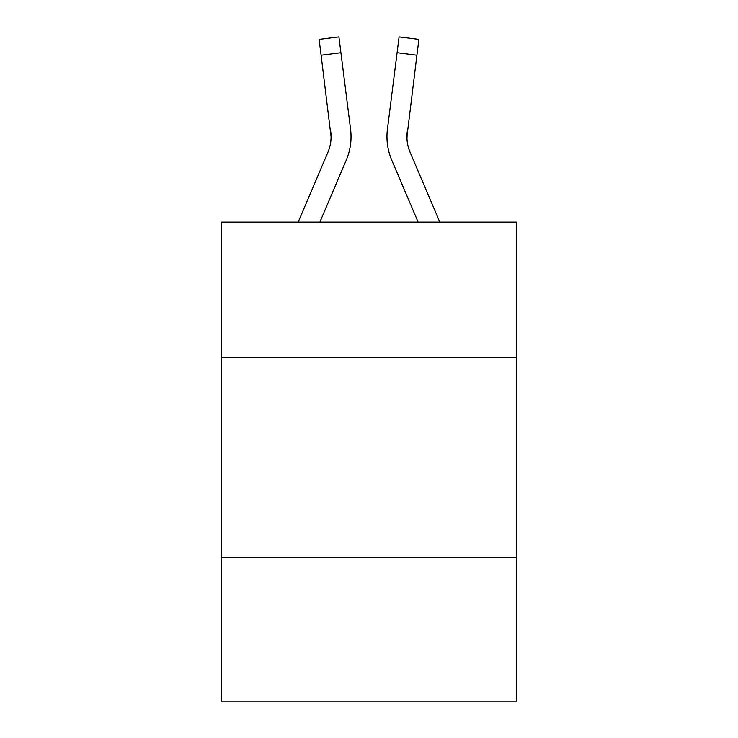 <?xml version="1.0" encoding="UTF-8"?>
<svg xmlns="http://www.w3.org/2000/svg" width="738" height="738" viewBox="0 0 738 738"><rect width="100%" height="100%" fill="white"/><g stroke="black" fill="none" stroke-linecap="round" stroke-linejoin="round"><path stroke-width="1.11" d="M516.692 357.819L516.692 222.11L221.308 222.11L221.308 357.819L516.692 357.819L516.692 701.1L221.308 701.1L221.308 357.819M516.692 557.402L221.308 557.402M346.251 160.146L319.868 222.11L346.251 160.146A59.87 59.87 -36.4 0 0 350.568 129.187L340.91 52.739L321.104 55.239L319.102 39.4L338.908 36.9L340.91 52.739M298.18 222.11L327.893 152.323A39.917 39.917 -32.8 0 0 331.076 136.77L321.104 55.239M350.965 139.593L351.039 137.157M350.264 126.788L350.568 129.187L350.264 126.788M439.82 222.11L410.107 152.323A39.917 39.917 32.8 0 1 406.924 136.761L416.896 55.239L397.09 52.739L399.092 36.9L418.898 39.4L416.896 55.239M391.749 160.146L418.132 222.11L391.749 160.146A59.87 59.87 36.4 0 1 387.432 129.187L397.09 52.739M406.97 138.643L407.238 131.687A39.917 39.917 36.4 0 0 410.107 152.323A39.917 39.917 36.4 0 1 406.924 136.761L407.238 131.687M327.893 152.323A39.917 39.917 -36.4 0 0 331.076 136.761A39.917 39.917 -36.4 0 1 327.893 152.323A39.917 39.917 -36.4 0 0 331.076 136.761A39.917 39.917 -36.4 0 1 327.893 152.323A39.917 39.917 -36.4 0 0 331.076 136.761A39.917 39.917 -36.4 0 1 327.893 152.323A39.917 39.917 -36.4 0 0 331.076 136.761A39.917 39.917 -36.4 0 1 327.893 152.323A39.917 39.917 -36.4 0 0 331.076 136.761A39.917 39.917 -36.4 0 1 327.893 152.323A39.917 39.917 -36.4 0 0 331.076 136.761A39.917 39.917 -36.4 0 1 327.893 152.323A39.917 39.917 -36.4 0 0 331.076 136.761A39.917 39.917 -36.4 0 1 327.893 152.323A39.917 39.917 -36.4 0 0 331.076 136.761A39.917 39.917 -36.4 0 1 327.893 152.323A39.917 39.917 -36.4 0 0 331.076 136.761A39.917 39.917 -36.4 0 1 327.893 152.323A39.917 39.917 -36.4 0 0 331.076 136.761A39.917 39.917 -36.4 0 1 327.893 152.323A39.917 39.917 -36.4 0 0 331.076 136.761A39.917 39.917 -36.4 0 1 327.893 152.323A39.917 39.917 -36.4 0 0 331.076 136.761A39.917 39.917 -36.4 0 1 327.893 152.323A39.917 39.917 -36.4 0 0 331.076 136.761A39.917 39.917 -36.4 0 1 327.893 152.323A39.917 39.917 -36.4 0 0 331.076 136.761A39.917 39.917 -36.4 0 1 327.893 152.323A39.917 39.917 -36.4 0 0 330.762 131.687L331.076 136.761M410.107 152.323A39.917 39.917 36.4 0 1 406.924 136.761A39.917 39.917 36.4 0 0 410.107 152.323A39.917 39.917 36.4 0 1 406.924 136.761A39.917 39.917 36.4 0 0 410.107 152.323A39.917 39.917 36.4 0 1 406.924 136.761A39.917 39.917 36.4 0 0 410.107 152.323A39.917 39.917 36.4 0 1 406.924 136.761A39.917 39.917 36.4 0 0 410.107 152.323A39.917 39.917 36.4 0 1 406.924 136.761A39.917 39.917 36.4 0 0 410.107 152.323A39.917 39.917 36.4 0 1 406.924 136.761A39.917 39.917 36.4 0 0 410.107 152.323A39.917 39.917 36.4 0 1 406.924 136.761A39.917 39.917 36.4 0 0 410.107 152.323A39.917 39.917 36.4 0 1 406.924 136.761A39.917 39.917 36.4 0 0 410.107 152.323A39.917 39.917 36.4 0 1 406.924 136.761A39.917 39.917 36.4 0 0 410.107 152.323A39.917 39.917 36.4 0 1 406.924 136.761A39.917 39.917 36.4 0 0 410.107 152.323A39.917 39.917 36.4 0 1 406.924 136.761A39.917 39.917 36.4 0 0 410.107 152.323A39.917 39.917 36.4 0 1 406.924 136.761A39.917 39.917 36.4 0 0 410.107 152.323A39.917 39.917 36.4 0 1 406.924 136.761A39.917 39.917 36.4 0 0 410.107 152.323A39.917 39.917 36.4 0 1 406.924 136.761M351.039 136.659L350.965 139.611L351.039 136.659M387.035 139.611L386.961 136.659M319.102 39.4L338.908 36.9M399.092 36.9L418.898 39.4"/></g></svg>
